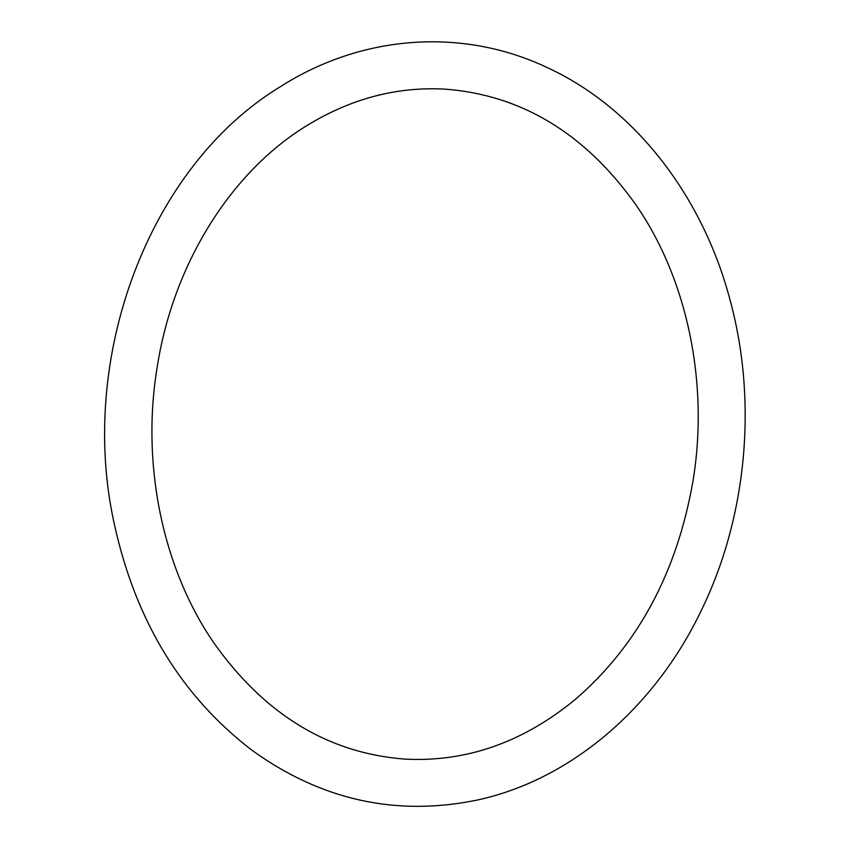 <?xml version="1.0" encoding="UTF-8"?>
<svg xmlns="http://www.w3.org/2000/svg" width="849" height="849" viewBox="0 0 849 849"><rect width="100%" height="100%" fill="white"/><g stroke="black" fill="none" stroke-linecap="round" stroke-linejoin="round"><path stroke-width="1.27" d="M305.428 126.49C349.809 98.909 396.334 86.46 445.003 89.134C521.785 94.982 585.534 133.718 636.262 205.352C687.499 279.597 709.138 383.907 692.943 481.298C676.961 572.544 637.907 645.123 575.792 699.024C523.451 742.217 466.568 762.253 405.143 759.133C328.372 753.296 264.623 714.561 213.884 642.926C162.658 568.681 141.008 464.371 157.214 366.97C173.1 264.782 230.196 173.058 305.428 126.49M280.361 86.704C361.547 34.798 461.856 27.317 546.533 67.262C634.606 107.441 703.694 196.681 730.904 303.22C757.531 403.816 746.494 518.187 701.178 610.696C654.377 708.459 570.082 780.263 476.544 800.204C395.772 816.653 320.922 800.013 252.004 750.272C181.718 696.467 135.925 621.5 114.604 525.361C76.877 358.766 148.713 166.425 280.361 86.704"/></g></svg>
